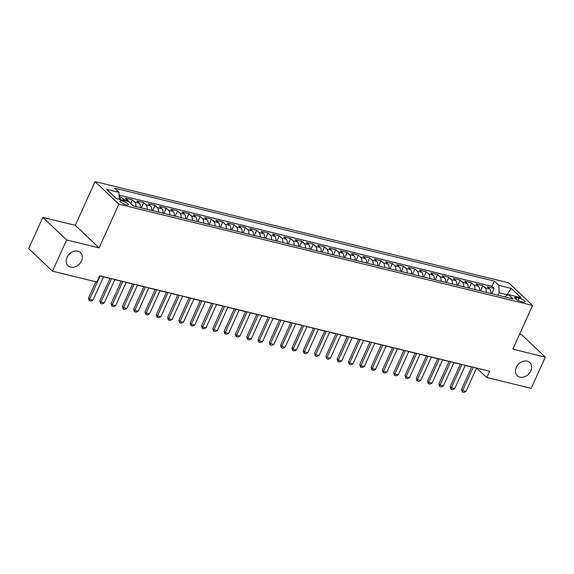 <?xml version="1.0" encoding="UTF-8"?>
<svg xmlns="http://www.w3.org/2000/svg" width="574" height="574" viewBox="0 0 574 574"><rect width="100%" height="100%" fill="white"/><g stroke="black" fill="none" stroke-linecap="round" stroke-linejoin="round"><path stroke-width="0.86" d="M81.486 260.919A9.076 7.082 -46.5 0 1 68.012 265.733A9.076 7.082 -46.5 0 1 67.022 257.374A9.076 7.082 -46.5 0 1 80.496 252.56A9.076 7.082 -46.5 0 1 81.486 260.919M530.785 370.919A9.076 7.082 -46.5 0 1 517.31 375.733A9.076 7.082 -46.5 0 1 516.32 367.374A9.076 7.082 -46.5 0 1 529.795 362.56A9.076 7.082 -46.5 0 1 530.785 370.919M126.287 204.839A4.535 1.155 24.3 0 0 128.368 204.753A4.535 1.155 24.3 0 0 126.524 202.794A4.535 1.155 24.3 0 0 122.176 200.936A4.535 1.155 24.3 0 0 120.095 201.022A4.535 1.155 24.3 0 0 121.939 202.981A4.535 1.155 24.3 0 0 126.287 204.839M42.806 217.374L66.613 239.932L99.108 247.889L75.302 225.324L42.806 217.374L28.7 248.614L52.507 271.172L96.87 282.035L99.689 275.785L489.651 371.256L486.831 377.498L531.194 388.361L545.3 357.121L521.493 334.563L519.606 334.097M75.302 225.324L95.047 181.592L508.743 282.867L532.55 305.425L118.854 204.15L95.047 181.592M490.77 293.436A5.668 3.236 -76.2 0 0 489.651 288.952L487.304 286.727L494.085 288.385L491.703 293.666M486.243 292.331A5.668 3.236 -76.2 0 0 485.13 287.847L482.784 285.622L480.402 290.896M482.784 285.622L476.004 283.958L478.35 286.182A5.668 3.236 -76.2 0 1 479.462 290.666M468.162 287.904A5.668 3.236 -76.2 0 0 467.049 283.42L464.696 281.195L471.476 282.853L469.094 288.134M456.861 285.135A5.668 3.236 -76.2 0 0 455.742 280.65L453.395 278.426L460.176 280.083L457.794 285.364M445.553 282.365A5.668 3.236 -76.2 0 0 444.441 277.881L442.095 275.656L448.875 277.321L446.493 282.595M434.253 279.603A5.668 3.236 -76.2 0 0 433.133 275.118L430.787 272.894L437.567 274.551L435.185 279.832M422.952 276.833A5.668 3.236 -76.2 0 0 421.833 272.349L419.486 270.124L426.267 271.782L423.885 277.063M411.644 274.063A5.668 3.236 -76.2 0 0 410.532 269.579L408.179 267.355L414.966 269.019L412.584 274.293M400.343 271.301A5.668 3.236 -76.2 0 0 399.224 266.817L396.878 264.592L403.658 266.25L401.276 271.524M389.036 268.532A5.668 3.236 -76.2 0 0 387.924 264.047L385.577 261.823L392.358 263.48L389.976 268.761M377.735 265.762A5.668 3.236 -76.2 0 0 376.623 261.278L374.27 259.053L381.057 260.718L378.668 265.992M366.434 263A5.668 3.236 -76.2 0 0 365.315 258.515L362.969 256.284L369.749 257.948L367.367 263.222M355.127 260.23A5.668 3.236 -76.2 0 0 354.014 255.746L351.668 253.521L358.449 255.179L356.067 260.46M343.826 257.461A5.668 3.236 -76.2 0 0 342.714 252.976L340.36 250.752L347.148 252.417L344.759 257.69M332.525 254.698A5.668 3.236 -76.2 0 0 331.406 250.214L329.06 247.982L335.84 249.647L333.458 254.921M321.218 251.929A5.668 3.236 -76.2 0 0 320.105 247.444L317.759 245.22L324.54 246.877L322.158 252.158M309.917 249.159A5.668 3.236 -76.2 0 0 308.805 244.675L306.451 242.45L313.239 244.115L310.85 249.389M298.616 246.397A5.668 3.236 -76.2 0 0 297.497 241.912L295.151 239.681L301.931 241.345L299.549 246.619M287.309 243.627A5.668 3.236 -76.2 0 0 286.196 239.143L283.85 236.918L290.631 238.576L288.248 243.857M276.008 240.858A5.668 3.236 -76.2 0 0 274.896 236.373L272.542 234.149L279.323 235.814L276.941 241.087M264.707 238.088A5.668 3.236 -76.2 0 0 263.588 233.611L261.242 231.379L268.022 233.044L265.64 238.318M253.399 235.326A5.668 3.236 -76.2 0 0 252.287 230.841L249.941 228.617L256.721 230.274L254.339 235.555M242.099 232.556A5.668 3.236 -76.2 0 0 240.987 228.072L238.633 225.847L245.414 227.505L243.032 232.786M230.798 229.787A5.668 3.236 -76.2 0 0 229.679 225.309L227.333 223.078L234.113 224.743L231.731 230.016M219.49 227.024A5.668 3.236 -76.2 0 0 218.378 222.54L216.025 220.316L222.812 221.973L220.43 227.254M208.19 224.255A5.668 3.236 -76.2 0 0 207.071 219.77L204.724 217.546L211.505 219.203L209.123 224.484M196.882 221.485A5.668 3.236 -76.2 0 0 195.77 217.008L193.424 214.776L200.204 216.441L197.822 221.715M185.581 218.723A5.668 3.236 -76.2 0 0 184.469 214.238L182.116 212.014L188.903 213.672L186.521 218.952M174.281 215.953A5.668 3.236 -76.2 0 0 173.161 211.469L170.815 209.245L177.596 210.902L175.214 216.183M162.973 213.184A5.668 3.236 -76.2 0 0 161.861 208.706L159.515 206.475L166.295 208.14L163.913 213.413M151.672 210.421A5.668 3.236 -76.2 0 0 150.56 205.937L148.207 203.713L154.994 205.37L152.605 210.651M140.372 207.652A5.668 3.236 -76.2 0 0 139.252 203.167L136.906 200.943L143.687 202.6L141.304 207.881M128.734 201.639A5.668 3.236 -76.2 0 0 127.952 200.405L125.606 198.173L132.386 199.838L130.736 203.49M519.09 298.157L516.607 297.547A4.398 1.119 24.3 0 0 514.591 297.626A4.398 1.119 24.3 0 0 516.378 299.528A4.398 1.119 24.3 0 0 520.589 301.328L523.079 301.931A4.398 1.119 24.3 0 0 525.088 301.852A4.398 1.119 24.3 0 0 523.309 299.951A4.398 1.119 24.3 0 0 519.09 298.157L518.064 300.424M506.605 295.682L507.036 294.742L499.122 292.805L498.806 285.364L494.3 281.095L114.513 188.121L119.019 192.383L106.585 189.341L116.364 198.611L128.798 201.653L133.304 205.923L513.084 298.903L508.586 294.634L504.496 296.794M498.806 285.364L511.24 288.406L521.02 297.676L508.586 294.634M494.085 288.385L491.932 286.347L119.134 195.074M124.214 200.534A5.668 3.236 103.8 0 0 123.432 199.293L121.085 197.069L119.198 196.609M132.386 199.838L134.732 202.062A5.668 3.236 103.8 0 1 135.851 206.547M143.687 202.6L146.04 204.832A5.668 3.236 103.8 0 1 147.152 209.309M154.994 205.37L157.341 207.594A5.668 3.236 103.8 0 1 158.453 212.079M166.295 208.14L168.641 210.364A5.668 3.236 103.8 0 1 169.761 214.848M177.596 210.902L179.949 213.133A5.668 3.236 103.8 0 1 181.061 217.618M188.903 213.672L191.25 215.896A5.668 3.236 103.8 0 1 192.362 220.38M200.204 216.441L202.55 218.665A5.668 3.236 103.8 0 1 203.67 223.15M211.505 219.203L213.858 221.435A5.668 3.236 103.8 0 1 214.97 225.919M222.812 221.973L225.159 224.197A5.668 3.236 103.8 0 1 226.271 228.682M234.113 224.743L236.459 226.967A5.668 3.236 103.8 0 1 237.579 231.451M245.414 227.505L247.767 229.736A5.668 3.236 103.8 0 1 248.879 234.221M256.721 230.274L259.068 232.499A5.668 3.236 103.8 0 1 260.18 236.983M268.022 233.044L270.368 235.268A5.668 3.236 103.8 0 1 271.488 239.753M279.323 235.814L281.676 238.038A5.668 3.236 103.8 0 1 282.788 242.522M290.631 238.576L292.977 240.8A5.668 3.236 103.8 0 1 294.096 245.285M301.931 241.345L304.277 243.57A5.668 3.236 103.8 0 1 305.397 248.054M313.239 244.115L315.585 246.339A5.668 3.236 103.8 0 1 316.697 250.824M324.54 246.877L326.886 249.102A5.668 3.236 103.8 0 1 328.005 253.586M335.84 249.647L338.194 251.871A5.668 3.236 103.8 0 1 339.306 256.356M347.148 252.417L349.494 254.641A5.668 3.236 103.8 0 1 350.606 259.125M358.449 255.179L360.795 257.403A5.668 3.236 103.8 0 1 361.914 261.887M369.749 257.948L372.103 260.173A5.668 3.236 103.8 0 1 373.215 264.657M381.057 260.718L383.403 262.942A5.668 3.236 103.8 0 1 384.515 267.427M392.358 263.48L394.704 265.705A5.668 3.236 103.8 0 1 395.823 270.189M403.658 266.25L406.012 268.474A5.668 3.236 103.8 0 1 407.124 272.959M414.966 269.019L417.312 271.244A5.668 3.236 103.8 0 1 418.424 275.728M426.267 271.782L428.613 274.006A5.668 3.236 103.8 0 1 429.732 278.49M437.567 274.551L439.921 276.776A5.668 3.236 103.8 0 1 441.033 281.26M448.875 277.321L451.221 279.545A5.668 3.236 103.8 0 1 452.334 284.03M460.176 280.083L462.522 282.308A5.668 3.236 103.8 0 1 463.641 286.792M471.476 282.853L473.83 285.077A5.668 3.236 103.8 0 1 474.942 289.561M498.031 295.215L499.122 292.805M66.613 239.932L52.507 271.172M99.108 247.889L118.854 204.15M532.55 305.425L512.804 349.164L545.3 357.121M476.52 368.192L486.831 377.498M103.514 276.876L109.935 278.447M114.814 279.646L121.243 281.217M126.122 282.408L132.544 283.987M137.423 285.178L143.844 286.749M148.723 287.947L155.152 289.518M160.031 290.709L166.453 292.288M171.332 293.479L177.753 295.05M182.64 296.249L189.061 297.82M193.94 299.011L200.362 300.589M205.241 301.781L211.662 303.352M216.549 304.55L222.97 306.121M227.849 307.312L234.271 308.891M239.15 310.082L245.579 311.653M250.458 312.852L256.879 314.423M261.758 315.614L268.18 317.192M273.059 318.383L279.488 319.955M284.367 321.153L290.788 322.724M295.667 323.915L302.089 325.494M306.968 326.685L313.397 328.256M318.276 329.454L324.697 331.026M329.576 332.217L335.998 333.795M340.877 334.986L347.306 336.558M352.185 337.756L358.607 339.327M363.486 340.518L369.907 342.097M374.793 343.288L381.215 344.859M386.094 346.057L392.516 347.629M397.395 348.827L403.816 350.398M408.702 351.589L415.124 353.161M420.003 354.359L426.425 355.93M431.304 357.128L437.725 358.7M442.611 359.891L449.033 361.462M453.912 362.66L460.334 364.232M465.213 365.43L471.641 367.001M507.516 295.194L507.036 294.742L511.24 288.406M491.932 286.347L494.3 281.095M121.085 197.069L119.988 199.494M119.019 192.383L119.313 199.329M476.578 368.056L466.016 391.454L463.95 392.408L462.257 391.999L462.63 390.621L461.467 389.524L471.699 366.858M466.016 391.454L462.63 390.621L473.191 367.224M462.257 391.999L461.467 389.524M465.277 365.286L454.716 388.684L452.649 389.646L450.956 389.229L451.322 387.852L450.167 386.754L460.398 364.095M454.716 388.684L451.322 387.852L461.891 364.454M450.956 389.229L450.167 386.754M453.977 362.517L443.408 385.915L441.349 386.876L439.648 386.46L440.021 385.089L438.859 383.992L449.098 361.326M443.408 385.915L440.021 385.089L450.583 361.692M439.648 386.46L438.859 383.992M442.669 359.755L432.107 383.152L430.041 384.106L428.348 383.697L428.713 382.32L427.558 381.222L437.79 358.556M432.107 383.152L428.713 382.32L439.282 358.922M428.348 383.697L427.558 381.222M431.368 356.985L420.807 380.383L418.74 381.344L417.047 380.928L417.413 379.55L416.258 378.453L426.489 355.787M420.807 380.383L417.413 379.55L427.974 356.153M417.047 380.928L416.258 378.453M420.068 354.215L409.499 377.613L407.44 378.575L405.739 378.158L406.112 376.788L404.95 375.69L415.189 353.024M409.499 377.613L406.112 376.788L416.674 353.39M405.739 378.158L404.95 375.69M408.76 351.453L398.198 374.851L396.132 375.805L394.438 375.396L394.804 374.018L393.649 372.921L403.881 350.255M398.198 374.851L394.804 374.018L405.373 350.621M394.438 375.396L393.649 372.921M397.459 348.683L386.898 372.081L384.831 373.043L383.138 372.626L383.504 371.249L382.349 370.151L392.58 347.485M386.898 372.081L383.504 371.249L394.065 347.851M383.138 372.626L382.349 370.151M386.159 345.914L375.59 369.312L373.531 370.273L371.83 369.857L372.203 368.486L371.041 367.389L381.279 344.723M375.59 369.312L372.203 368.486L382.765 345.089M371.83 369.857L371.041 367.389M374.851 343.152L364.289 366.549L362.223 367.504L360.529 367.095L360.895 365.717L359.74 364.619L369.972 341.953M364.289 366.549L360.895 365.717L371.464 342.319M360.529 367.095L359.74 364.619M363.55 340.382L352.988 363.78L350.922 364.741L349.229 364.325L349.595 362.947L348.44 361.85L358.671 339.184M352.988 363.78L349.595 362.947L360.156 339.55M349.229 364.325L348.44 361.85M352.249 337.612L341.681 361.01L339.621 361.972L337.921 361.555L338.294 360.185L337.132 359.087L347.363 336.421M341.681 361.01L338.294 360.185L348.856 336.787M337.921 361.555L337.132 359.087M340.942 334.85L330.38 358.248L328.314 359.202L326.62 358.786L326.986 357.415L325.831 356.318L336.063 333.652M330.38 358.248L326.986 357.415L337.555 334.018M326.62 358.786L325.831 356.318M329.641 332.081L319.079 355.478L317.013 356.44L315.32 356.024L315.686 354.646L314.53 353.548L324.762 330.882M319.079 355.478L315.686 354.646L326.247 331.248M315.32 356.024L314.53 353.548M318.34 329.311L307.772 352.709L305.712 353.67L304.012 353.254L304.385 351.884L303.223 350.786L313.454 328.12M307.772 352.709L304.385 351.884L314.947 328.486M304.012 353.254L303.223 350.786M307.033 326.549L296.471 349.946L294.405 350.901L292.711 350.484L293.077 349.114L291.922 348.016L302.154 325.35M296.471 349.946L293.077 349.114L303.646 325.716M292.711 350.484L291.922 348.016M295.732 323.779L285.163 347.177L283.104 348.138L281.411 347.722L281.777 346.344L280.614 345.247L290.853 322.581M285.163 347.177L281.777 346.344L292.338 322.947M281.411 347.722L280.614 345.247M284.431 321.01L273.863 344.407L271.796 345.369L270.103 344.952L270.476 343.582L269.314 342.484L279.545 319.818M273.863 344.407L270.476 343.582L281.038 320.184M270.103 344.952L269.314 342.484M273.124 318.247L262.562 341.645L260.496 342.599L258.802 342.183L259.168 340.812L258.013 339.715L268.245 317.049M262.562 341.645L259.168 340.812L269.737 317.415M258.802 342.183L258.013 339.715M261.823 315.478L251.254 338.875L249.195 339.837L247.494 339.421L247.868 338.043L246.705 336.945L256.944 314.279M251.254 338.875L247.868 338.043L258.429 314.645M247.494 339.421L246.705 336.945M250.515 312.708L239.954 336.106L237.887 337.067L236.194 336.651L236.56 335.281L235.405 334.183L245.636 311.517M239.954 336.106L236.56 335.281L247.129 311.883M236.194 336.651L235.405 334.183M239.214 309.946L228.653 333.343L226.587 334.298L224.893 333.881L225.259 332.511L224.104 331.413L234.336 308.747M228.653 333.343L225.259 332.511L235.828 309.113M224.893 333.881L224.104 331.413M227.914 307.176L217.345 330.574L215.286 331.535L213.585 331.119L213.958 329.741L212.796 328.644L223.035 305.978M217.345 330.574L213.958 329.741L224.52 306.344M213.585 331.119L212.796 328.644M216.606 304.407L206.044 327.804L203.978 328.766L202.285 328.35L202.651 326.972L201.496 325.881L211.727 303.216M206.044 327.804L202.651 326.972L213.219 303.581M202.285 328.35L201.496 325.881M205.305 301.644L194.744 325.042L192.677 325.996L190.984 325.58L191.35 324.21L190.195 323.112L200.426 300.446M194.744 325.042L191.35 324.21L201.912 300.812M190.984 325.58L190.195 323.112M194.005 298.875L183.436 322.272L181.377 323.234L179.676 322.818L180.049 321.44L178.887 320.342L189.126 297.676M183.436 322.272L180.049 321.44L190.611 298.042M179.676 322.818L178.887 320.342M182.697 296.105L172.135 319.503L170.069 320.464L168.376 320.048L168.742 318.67L167.586 317.573L177.818 294.914M172.135 319.503L168.742 318.67L179.31 295.273M168.376 320.048L167.586 317.573M171.396 293.343L160.835 316.733L158.768 317.695L157.075 317.279L157.441 315.908L156.286 314.81L166.517 292.144M160.835 316.733L157.441 315.908L168.003 292.51M157.075 317.279L156.286 314.81M160.096 290.573L149.527 313.971L147.468 314.932L145.767 314.516L146.14 313.139L144.978 312.041L155.217 289.375M149.527 313.971L146.14 313.139L156.702 289.741M145.767 314.516L144.978 312.041M148.788 287.804L138.226 311.201L136.16 312.163L134.467 311.747L134.833 310.369L133.677 309.271L143.909 286.613M138.226 311.201L134.833 310.369L145.401 286.971M134.467 311.747L133.677 309.271M137.487 285.034L126.926 308.432L124.859 309.393L123.166 308.977L123.532 307.607L122.377 306.509L132.608 283.843M126.926 308.432L123.532 307.607L134.094 284.209M123.166 308.977L122.377 306.509M126.187 282.272L115.618 305.669L113.559 306.631L111.858 306.215L112.231 304.837L111.069 303.739L121.301 281.073M115.618 305.669L112.231 304.837L122.793 281.439M111.858 306.215L111.069 303.739M114.879 279.502L104.317 302.9L102.251 303.861L100.558 303.445L100.924 302.067L99.768 300.97L110 278.311M104.317 302.9L100.924 302.067L111.492 278.67M100.558 303.445L99.768 300.97M103.578 276.733L93.017 300.13L90.95 301.092L89.257 300.676L89.623 299.305L88.461 298.207L95.88 281.791M93.017 300.13L89.623 299.305L100.185 275.907M89.257 300.676L88.461 298.207M485.13 287.847L489.651 288.952M123.432 199.293L127.952 200.405M134.732 202.062L139.252 203.167M146.04 204.832L150.56 205.937M157.341 207.594L161.861 208.706M168.641 210.364L173.161 211.469M179.949 213.133L184.469 214.238M191.25 215.896L195.77 217.008M202.55 218.665L207.071 219.77M213.858 221.435L218.378 222.54M225.159 224.197L229.679 225.309M236.459 226.967L240.987 228.072M247.767 229.736L252.287 230.841M259.068 232.499L263.588 233.611M270.368 235.268L274.896 236.373M281.676 238.038L286.196 239.143M292.977 240.8L297.497 241.912M304.277 243.57L308.805 244.675M315.585 246.339L320.105 247.444M326.886 249.102L331.406 250.214M338.194 251.871L342.714 252.976M349.494 254.641L354.014 255.746M360.795 257.403L365.315 258.515M372.103 260.173L376.623 261.278M383.403 262.942L387.924 264.047M394.704 265.705L399.224 266.817M406.012 268.474L410.532 269.579M417.312 271.244L421.833 272.349M428.613 274.006L433.133 275.118M439.921 276.776L444.441 277.881M451.221 279.545L455.742 280.65M462.522 282.308L467.049 283.42M473.83 285.077L478.35 286.182M515.861 299.19L516.607 297.547"/></g></svg>
